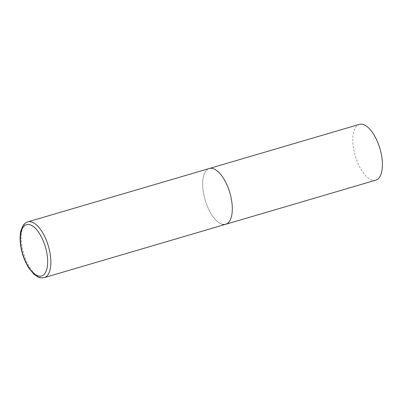 <?xml version="1.0" encoding="UTF-8"?>
<svg xmlns="http://www.w3.org/2000/svg" width="402" height="402" viewBox="0 0 402 402"><rect width="100%" height="100%" fill="white"/><g stroke="black" fill="none" stroke-linecap="round" stroke-linejoin="round"><path stroke-width="0.3" stroke-dasharray="2.01 1.51" d="M222.316 224.306A29.075 12.864 73.6 0 1 204.211 196.447A29.075 12.864 73.6 0 1 209.296 168.503A29.075 12.864 -106.4 0 0 203.482 192.865A29.075 12.864 -106.4 0 0 225.698 224.291M375.79 180.161A29.075 12.864 73.6 0 1 372.413 180.171A29.075 12.864 73.6 0 1 354.308 152.318A29.075 12.864 73.6 0 1 359.388 124.374M27.844 221.854A29.075 12.864 -106.4 0 0 22.035 246.215A29.075 12.864 -106.4 0 0 44.25 277.641"/><path stroke-width="0.6" d="M225.698 224.291L375.79 180.161A29.075 12.864 73.6 0 0 380.875 152.217A29.075 12.864 73.6 0 0 362.77 124.359A29.075 12.864 73.6 0 0 359.388 124.374L27.844 221.854A29.075 12.864 -106.4 0 1 50.059 253.275A29.075 12.864 -106.4 0 1 44.25 277.641L225.698 224.291A29.075 12.864 -106.4 0 0 231.507 199.93A29.075 12.864 -106.4 0 0 209.296 168.503A29.075 12.864 73.6 0 1 212.673 168.488A29.075 12.864 73.6 0 1 230.778 196.347A29.075 12.864 73.6 0 1 225.698 224.291A29.075 12.864 73.6 0 1 222.316 224.306M21.155 247.084A26.748 11.834 -106.4 0 0 38.481 276.008A26.748 11.834 -106.4 0 0 46.939 253.582A26.748 11.834 -106.4 0 0 29.612 224.658A26.748 11.834 -106.4 0 0 21.155 247.084M44.25 277.641C40.733 277.948 38.703 277.752 38.165 277.063L33.793 274.084L28.909 268.139C24.989 261.963 22.311 254.883 20.864 246.893C19.793 240.607 19.834 235.14 20.979 230.502L23.04 225.628C23.341 225.195 24.507 223.06 27.844 221.854"/></g></svg>
